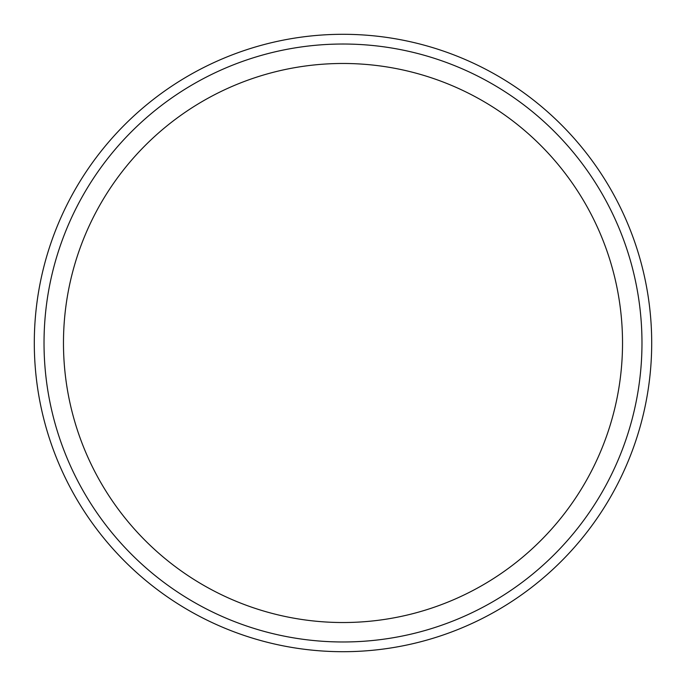 <?xml version="1.0" encoding="UTF-8"?>
<svg xmlns="http://www.w3.org/2000/svg" width="686" height="686" viewBox="0 0 686 686"><rect width="100%" height="100%" fill="white"/><g stroke="black" fill="none" stroke-linecap="round" stroke-linejoin="round"><path stroke-width="1.03" d="M34.3 343A308.7 308.7 0 0 0 343 651.7A308.7 308.7 0 0 0 651.7 343A308.7 308.7 0 0 0 343 34.3A308.7 308.7 0 0 0 34.3 343M343 641.976A298.976 298.976 0 0 0 641.976 343A298.976 298.976 0 0 0 343 44.024A298.976 298.976 0 0 0 44.024 343A298.976 298.976 0 0 0 343 641.976M63.472 343A279.528 279.528 0 0 1 343 63.472A279.528 279.528 0 0 1 622.528 343A279.528 279.528 0 0 1 343 622.528A279.528 279.528 0 0 1 63.472 343"/></g></svg>
